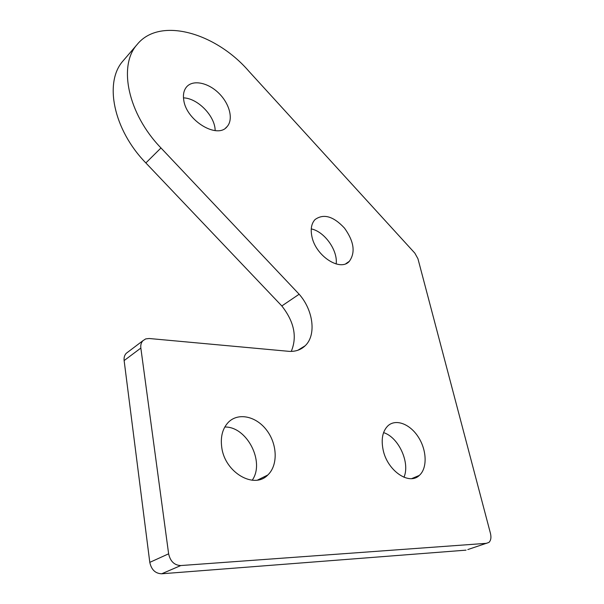 <?xml version="1.0" encoding="UTF-8"?>
<svg xmlns="http://www.w3.org/2000/svg" width="604" height="604" viewBox="0 0 604 604"><rect width="100%" height="100%" fill="white"/><g stroke="black" fill="none" stroke-linecap="round" stroke-linejoin="round"><path stroke-width="0.91" d="M486.756 543.306L180.77 565.555C174.345 565.253 170.298 561.335 168.629 553.815L140.845 348.063C140.49 345.065 141.177 342.611 142.899 340.716L145.7 338.904L149.165 338.504L289.361 351.377C295.741 351.626 301.003 349.761 305.148 345.775C316.572 335.144 313.325 310.207 299.154 294.231L160.981 147.957C127.942 113.854 117.939 65.693 137.131 44.515C159.743 16.376 215.885 32.812 248.961 71.347L414.835 253.136L417.945 258.738L490.456 533.37C491.414 537.507 490.893 540.527 488.893 542.445L467.821 549.564M183.767 100.204C182.884 94.632 183.827 90.192 186.598 86.893C193.016 79.388 208.259 82.642 218.927 93.31C229.694 103.873 233.627 119.441 227.089 126.629C217.591 139.365 186.41 120.838 183.767 100.204M311.868 236.323C310.411 229.029 311.468 223.442 315.031 219.562C323.608 213.393 333.416 216.24 344.476 228.093C354.019 241.411 355.643 252.495 349.331 261.328C340.195 272.011 315.447 255.847 311.868 236.323M383.132 449.912C380.981 439.161 382.589 431.12 387.949 425.79C395.922 418.466 410.214 424.061 418.489 437.304C426.9 450.425 427.458 468.372 419.282 475.439C409.044 485.654 387.285 470.599 383.132 449.912M221.781 447.609C220.294 436.798 222.559 428.289 228.569 422.075C238.648 412.139 256.655 416.45 266.976 430.614C277.455 444.627 278.074 465.48 267.753 475.038C254.163 489.474 224.982 472.585 221.781 447.609M128.063 351.928L126.228 353.325C124.507 355.205 123.805 357.621 124.13 360.573L149.792 562.362C151.377 569.715 155.341 573.528 161.683 573.785L466.046 550.146M299.154 294.231L281.826 305.956C294.178 321.728 297.319 336.881 291.256 351.407M281.826 305.956L145.858 162.944C113.363 129.649 103.843 82.136 123.088 60.861L123.873 59.947M183.488 97.863C197.878 98.241 215.22 116.3 215.152 130.615M311.264 228.908C324.567 231.574 338.029 250.547 336.149 263.978M383.578 432.623C398.557 437.198 410.358 462.755 403.963 477.273M224.794 427.02C246.764 426.349 265.247 461.849 252.215 480.233M140.845 348.063L124.13 360.573M168.629 553.815L149.792 562.362M160.981 147.957L145.858 162.944M180.77 565.555L161.683 573.785M142.899 340.716L126.228 353.325M297.863 350.252L305.148 345.775M123.088 60.861L137.131 44.515M225.669 127.965L227.089 126.629M345.911 263.638L349.331 261.328M411.739 478.602L419.282 475.439M257.591 480.044L267.753 475.038"/></g></svg>
